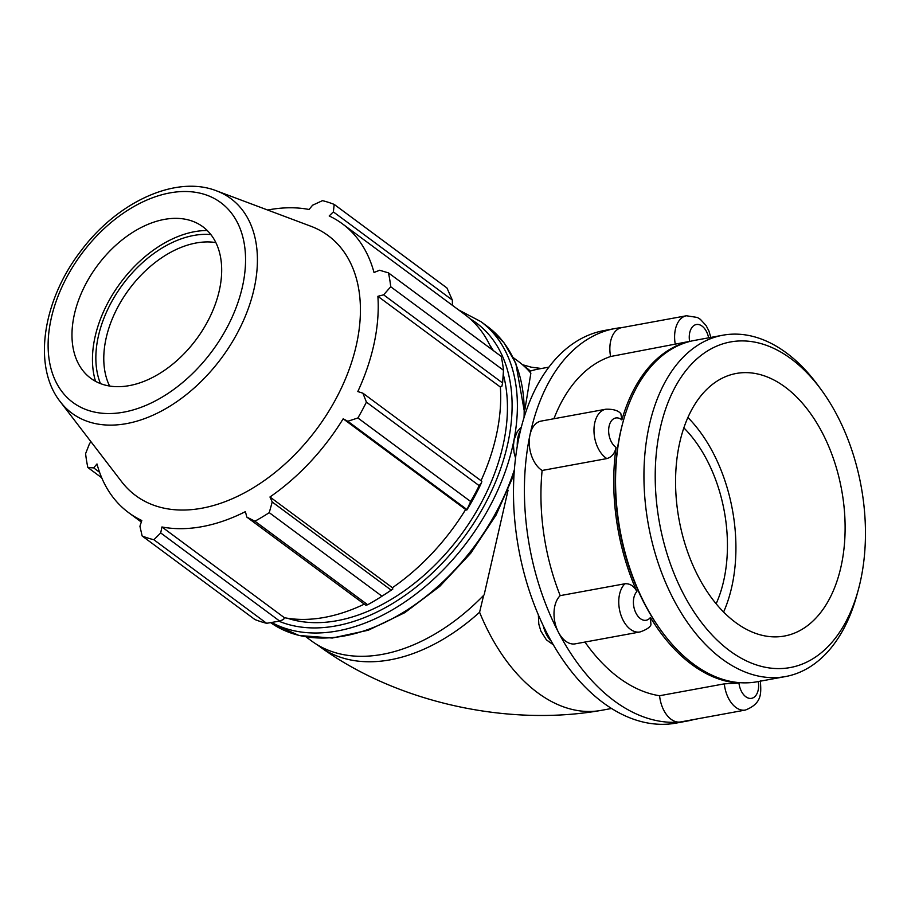 <?xml version="1.0" encoding="UTF-8"?>
<svg xmlns="http://www.w3.org/2000/svg" width="911" height="911" viewBox="0 0 911 911"><rect width="100%" height="100%" fill="white"/><g stroke="black" fill="none" stroke-linecap="round" stroke-linejoin="round"><path stroke-width="1.37" d="M724.336 683.854A26.032 16.113 79.6 0 0 745.369 710.056L680.619 721.933A26.032 16.113 -100.4 0 1 679.64 722.07A26.032 16.113 -100.4 0 1 659.587 695.731L724.336 683.854L738.958 683.079A173.523 107.43 -100.4 0 1 650.408 617.476L650.955 624.832C649.919 627.406 646.263 629.786 639.977 631.972L575.228 643.849A26.032 16.113 -100.4 0 1 558.443 632.268A26.032 16.113 -100.4 0 1 560.197 595.635L624.946 583.757C630.025 583.45 634.01 586.046 636.891 591.558A173.523 107.43 -100.4 0 1 616.075 447.415C614.845 453.359 611.771 457.083 606.874 458.586L542.125 470.463A26.032 16.113 -100.4 0 1 529.951 434.991A26.032 16.113 -100.4 0 1 541.066 421.098L605.815 409.221A26.032 16.113 79.6 0 0 593.983 431.176A26.032 16.113 79.6 0 0 606.874 458.586M605.815 409.221C613.194 409.005 618.205 410.485 620.846 413.674L621.883 419.903A173.523 107.43 -100.4 0 1 689.616 341.386L610.598 356.508A26.032 16.113 -100.4 0 1 621.678 327.641L686.427 315.764A26.032 16.113 79.6 0 0 675.347 344.62M821.426 390.022L818.192 385.604A173.523 107.43 79.6 0 0 722.833 335.214L694.444 340.429A173.523 107.43 79.6 0 0 623.192 421.394L622.76 422.943A171.166 105.972 79.6 0 0 660.771 630.082L661.716 631.38A173.523 107.43 79.6 0 0 757.075 681.77L785.464 676.566A173.523 107.43 79.6 0 0 856.727 595.6L858.173 590.328A165.517 102.476 -100.4 0 1 714.008 637.017A165.517 102.476 -100.4 0 1 670.075 397.56A165.517 102.476 -100.4 0 1 821.426 390.022A165.517 102.476 -100.4 0 1 860.861 579.237A165.517 102.476 -100.4 0 1 858.173 590.328M610.598 356.508A173.523 107.43 79.6 0 0 553.922 418.741M542.125 470.463A173.523 107.43 79.6 0 0 560.197 595.635M622.156 327.561A199.555 123.543 79.6 0 0 615.13 328.518A199.555 123.543 79.6 0 0 529.951 434.991A199.555 123.543 79.6 0 0 558.443 632.268A199.555 123.543 79.6 0 0 679.64 722.07A199.555 123.543 79.6 0 0 687.167 721.068A199.555 123.543 79.6 0 0 694.068 719.462M483.65 595.338L479.585 612.249A173.523 107.43 -100.4 0 0 601.169 710.386L611.543 708.485M548.912 367.133L538.538 369.035A173.523 107.43 -100.4 0 0 530.407 371.062L530.487 372.724M306.187 636.994L311.209 640.718A173.876 113.829 -53.5 0 0 484.151 594.826L508.076 490.164M524.93 409.472L530.862 373.157A173.876 113.829 -53.5 0 0 518.234 361.314L513.2 357.59M615.13 328.518L604.221 330.522A199.555 123.543 79.6 0 0 519.031 436.995A199.555 123.543 79.6 0 0 547.522 634.272A199.555 123.543 79.6 0 0 668.72 724.063A199.555 123.543 79.6 0 0 676.247 723.072L687.167 721.068M388.462 272.879L501.221 356.417A193.189 126.481 126.5 0 1 503.487 370.299L390.728 286.76A193.189 126.481 -53.5 0 0 388.462 272.879L379.614 270.248L374.011 272.491A179.672 117.633 -53.5 0 0 342.456 223.867A179.672 117.633 -53.5 0 0 329.19 215.953L333.358 211.887L334.2 204.417L446.948 287.967L452.323 300.038L452.46 305.367M342.456 223.867L464.917 314.602A179.672 117.633 126.5 0 1 491.735 349.391M503.487 370.299L502.599 382.984L501.881 386.264L500.355 387.038A179.672 117.633 126.5 0 1 481.019 480.689M466.796 510.069A181.596 118.897 -53.5 0 0 481.589 482.557L479.175 485.654A193.189 126.481 126.5 0 1 470.645 501.517L466.796 510.069L465.646 509.522A179.672 117.633 126.5 0 1 392.425 587.72L392.8 589.098L381.994 596.204A193.189 126.481 126.5 0 1 381.458 596.546A193.189 126.481 126.5 0 1 367.668 604.745L365.823 605.268L246.847 517.118L245.389 511.652A179.672 117.633 -53.5 0 1 161.93 526.968L160.7 532.935L153.868 539.745L266.616 623.295A193.189 126.481 126.5 0 1 254.886 619.526L142.139 535.975L139.93 526.262L141.809 520.5A179.672 117.633 -53.5 0 1 128.542 512.586A179.672 117.633 -53.5 0 1 96.987 463.961L93.662 467.89L87.866 467.525L101.725 477.785M381.458 596.546L386.663 593.198A181.596 118.897 -53.5 0 0 392.8 589.098M364.298 604.141A179.672 117.633 126.5 0 1 284.391 617.704L283.606 619.412L279.677 621.086L266.616 623.295M91.134 441.949L89.654 443.315L85.6 453.644A193.189 126.481 -53.5 0 0 87.866 467.525M367.668 604.745L254.921 521.206L246.847 517.118M465.646 509.522L343.174 418.787L347.797 421.258L466.774 509.408M470.645 501.517L357.886 417.978L347.797 421.258M500.355 387.038L377.883 296.303L383.622 294.834L502.599 382.984M390.728 286.76L383.622 294.834M333.358 211.887L452.323 300.038M210.862 234.56A99.891 65.398 -53.5 0 0 122.643 284.619A99.891 65.398 -53.5 0 0 100.449 383.577M109.593 386.025A94.243 61.697 126.5 0 1 129.055 289.356A94.243 61.697 126.5 0 1 215.861 242.588M207.264 230.517A104.173 68.2 -53.5 0 0 120.4 282.945A104.173 68.2 -53.5 0 0 95.541 381.31M481.873 481.327L362.897 393.176L366.416 402.115L479.175 485.654M362.897 393.176L357.807 391.571A179.672 117.633 -53.5 0 0 374.273 342.764A179.672 117.633 -53.5 0 0 377.883 296.303M60.297 401.751L121.653 481.725A161.737 105.881 -53.5 0 0 251.311 488.979A161.737 105.881 -53.5 0 0 356.873 342.684A161.737 105.881 -53.5 0 0 310.924 226.27L216.545 190.854C175.572 174.707 116.95 202.322 80.76 251.129C42.794 300.3 32.272 366.495 60.297 401.751A133.518 87.422 -53.5 0 0 167.328 407.741A133.518 87.422 -53.5 0 0 254.488 286.954A133.518 87.422 -53.5 0 0 216.545 190.854M334.2 204.417A193.189 126.481 -53.5 0 0 322.471 200.648L312.587 205.214L309.068 209.484A179.672 117.633 -53.5 0 0 267.675 210.031M142.139 535.975A193.189 126.481 -53.5 0 0 153.868 539.745M254.921 521.206A193.189 126.481 -53.5 0 0 269.246 512.654L381.994 596.204M391.195 590.134L272.218 501.984L269.246 512.654M272.218 501.984L269.963 496.985A179.672 117.633 -53.5 0 0 343.174 418.787M357.886 417.978A193.189 126.481 -53.5 0 0 366.416 402.115M392.425 587.72L269.963 496.985M279.677 621.086L160.7 532.935M284.391 617.704L161.93 526.968M99.572 472.274L93.662 467.89M287.432 618.227A173.876 113.829 -53.5 0 0 503.612 442.723A173.876 113.829 -53.5 0 0 503.225 374.25M493.341 350.587A173.876 113.829 -53.5 0 0 489.788 345.11M219.608 289.163A94.243 61.697 -53.5 0 0 192.836 221.327A94.243 61.697 -53.5 0 0 97.249 265.796A94.243 61.697 -53.5 0 0 82.548 370.185A94.243 61.697 -53.5 0 0 158.093 374.41A94.243 61.697 -53.5 0 0 219.608 289.163M722.833 335.214A173.523 107.43 79.6 0 0 648.484 525.283A173.523 107.43 79.6 0 0 785.464 676.566M623.192 421.394A173.523 107.43 79.6 0 0 661.716 631.38M841.411 564.82A133.484 82.639 79.6 0 0 820.549 429.491A133.484 82.639 79.6 0 0 736.247 373.464A133.484 82.639 79.6 0 0 679.059 519.669A133.484 82.639 79.6 0 0 784.428 636.037A133.484 82.639 79.6 0 0 841.411 564.82M723.596 612.044A133.484 82.639 79.6 0 0 732.216 584.851A133.484 82.639 79.6 0 0 687.896 417.5M716.137 603.788A120.127 74.372 79.6 0 0 724.108 578.849A120.127 74.372 79.6 0 0 683.854 427.863M584.953 642.061A173.523 107.43 79.6 0 0 659.587 695.731M669.232 724.029L668.651 724.131A26.032 16.113 -100.4 0 1 665.861 724.256M517.289 446.139A26.032 16.113 -100.4 0 1 520.625 429.969M758.282 681.553A15.612 9.668 -100.4 0 1 750.926 698.418A15.612 9.668 -100.4 0 1 738.958 683.079M689.616 341.386A15.612 9.668 -100.4 0 1 696.334 324.532A15.612 9.668 -100.4 0 1 708.621 337.822M616.075 447.415A15.612 9.668 -100.4 0 1 609.072 426.325A15.612 9.668 -100.4 0 1 621.883 419.903M650.408 617.476A15.612 9.668 -100.4 0 1 636.072 613.308A15.612 9.668 -100.4 0 1 636.891 591.558M551.326 641.298A26.032 16.113 -100.4 0 1 543.172 625.538M624.946 583.757A26.032 16.113 79.6 0 0 620.63 614.151A26.032 16.113 79.6 0 0 639.977 631.972M530.407 371.062A173.523 113.602 -53.5 0 0 525.818 367.361L523.802 365.869M317.187 644.715L319.214 646.218A173.523 113.602 -53.5 0 0 479.585 612.249M271.637 622.464A183.532 120.161 -53.5 0 0 513.36 443.053A183.532 120.161 -53.5 0 0 480.86 321.606L458.586 309.911M470.019 318.725A179.763 117.69 126.5 0 1 508.156 441.892A179.763 117.69 126.5 0 1 278.937 621.211M514.373 469.734A183.532 120.161 126.5 0 1 270.613 622.634L298.99 635.502L332.264 638.042L368.272 630.23L404.826 612.647L439.694 586.433L470.748 553.216L496.062 515.079L514.043 474.38M480.86 321.606L487.636 326.616A183.532 120.161 126.5 0 1 524.041 417.545M242.827 284.904A124.306 81.386 126.5 0 1 78.813 406.249A124.306 81.386 126.5 0 1 118.817 216.408A124.306 81.386 126.5 0 1 242.827 284.904M668.651 724.131L663.971 724.313M515.535 458.108L514.032 452.494L513.462 445.365L514.134 439.637L517.266 431.677L521.399 426.917M760.412 680.779C760.856 692.03 763.122 703.121 745.369 710.056M553.353 644.84L546.429 639.875L540.849 631.05L538.811 624.103L538.355 614.857M710.819 337.423L708.94 331.023L706.116 325.58L700.354 319.328L697.382 317.461L686.427 315.764M522.481 364.707L531.147 367.156L541.43 368.5M319.214 646.218C395.773 702.267 507.245 726.989 601.169 710.386M487.636 326.616L503.92 342.673L515.797 363.238L524.93 414.721M141.307 522.037L128.542 512.586"/></g></svg>
